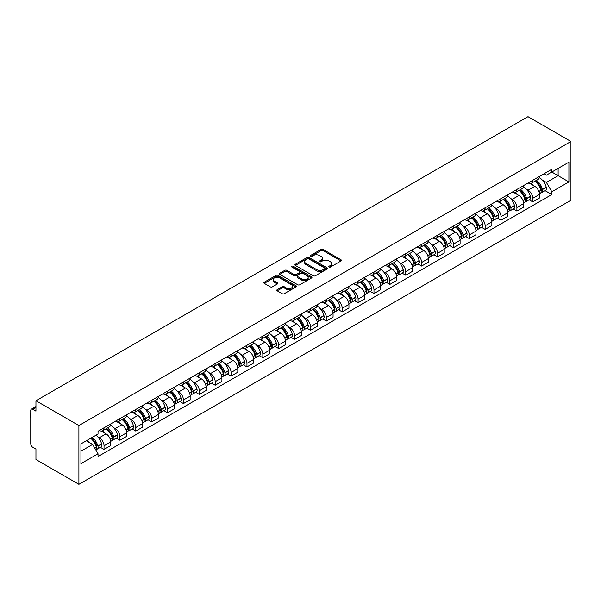 <?xml version="1.0" encoding="UTF-8"?>
<svg xmlns="http://www.w3.org/2000/svg" width="601" height="601" viewBox="0 0 601 601"><rect width="100%" height="100%" fill="white"/><g stroke="black" fill="none" stroke-linecap="round" stroke-linejoin="round"><path stroke-width="0.9" d="M329.025 267.077A0.992 0.571 0 0 0 330.422 267.077L341.037 260.947A1.412 0.819 0 0 0 341.451 260.376A1.412 0.819 0 0 0 341.037 259.797L323.053 249.415A1.412 0.819 0 0 0 321.054 249.415L310.439 255.538A0.992 0.571 0 0 0 310.154 255.943A0.992 0.571 0 0 0 310.439 256.349A0.992 0.571 0 0 0 311.844 256.349L313.211 255.553A4.523 2.607 0 0 1 319.612 255.553L321.107 256.424A4.523 2.607 0 0 1 322.429 258.265A4.523 2.607 0 0 1 321.107 260.113L319.732 260.909A0.992 0.571 0 0 0 319.447 261.307A0.992 0.571 0 0 0 319.732 261.713A0.992 0.571 0 0 0 321.129 261.713L322.504 260.917A4.523 2.607 0 0 1 328.897 260.917L330.4 261.788A4.523 2.607 0 0 1 331.722 263.629A4.523 2.607 0 0 1 330.4 265.477L329.025 266.273A0.992 0.571 0 0 0 328.739 266.671A0.992 0.571 0 0 0 329.025 267.077L329.025 266.273M277.196 289.674A1.412 0.819 0 0 0 276.783 290.253A1.412 0.819 0 0 0 277.196 290.831L282.245 293.739A1.412 0.819 0 0 0 284.243 293.739L296.03 286.932A1.412 0.819 0 0 0 296.443 286.361A1.412 0.819 0 0 0 296.03 285.783L278.045 275.401A1.412 0.819 0 0 0 276.047 275.401L264.26 282.207A1.412 0.819 0 0 0 263.847 282.786A1.412 0.819 0 0 0 264.26 283.356L270.352 286.88A1.412 0.819 0 0 0 272.351 286.88L277.399 283.965A1.412 0.819 0 0 0 277.812 283.387A1.412 0.819 0 0 0 277.399 282.808L274.372 281.065A3.779 2.179 0 0 1 273.267 279.525A3.779 2.179 0 0 1 275.596 277.504A3.779 2.179 0 0 1 279.72 277.978L291.56 284.814A3.779 2.179 0 0 1 292.664 286.361A3.779 2.179 0 0 1 290.336 288.375A3.779 2.179 0 0 1 286.211 287.902L284.243 286.76A1.412 0.819 0 0 0 282.245 286.76L277.196 289.674L277.196 290.831L282.245 287.939L282.245 286.76M78.904 425.553L35.947 400.754L527.994 116.677L570.95 141.475L78.904 425.553L78.904 484.323L570.95 200.246L570.95 141.475M313.316 275.806A1.412 0.819 0 0 0 315.315 275.806L327.102 268.993A1.412 0.819 0 0 0 327.515 268.422A1.412 0.819 0 0 0 327.102 267.843L309.117 257.461A1.412 0.819 0 0 0 307.119 257.461L295.331 264.267A1.412 0.819 0 0 0 294.918 264.846A1.412 0.819 0 0 0 295.331 265.417L313.316 275.806M292.281 267.295A0.992 0.571 0 0 1 293.28 267.43L293.28 266.258L311.566 276.813A1.412 0.819 0 0 1 311.979 277.392A1.412 0.819 0 0 1 311.566 277.962L299.779 284.776A1.412 0.819 0 0 1 297.78 284.776L279.796 274.387L284.836 271.502L284.836 270.322L279.796 273.237A1.412 0.819 0 0 0 279.382 273.816A1.412 0.819 0 0 0 279.796 274.387L279.796 273.237M284.836 271.502A1.412 0.819 0 0 1 286.835 271.502L286.835 270.322A1.412 0.819 0 0 0 284.836 270.322M286.835 270.322L294.129 274.537A1.412 0.819 0 0 0 296.128 274.537L299.478 272.599A1.412 0.819 0 0 0 299.891 272.028A1.412 0.819 0 0 0 299.478 271.449L291.883 267.062A0.992 0.571 0 0 1 291.59 266.656A0.992 0.571 0 0 1 292.206 266.13A0.992 0.571 0 0 1 293.28 266.258M35.947 400.754L35.947 411.159L32.792 409.334A2.877 1.66 -120 0 0 31.35 409.191A2.877 1.66 -120 0 0 30.756 410.513L30.756 443.778A2.877 1.66 -120 0 0 32.792 447.302L35.947 449.12L35.947 459.525L78.904 484.323M532.779 180.262A6.619 3.824 60 0 1 531.404 183.237L538.128 179.353A6.619 3.824 -120 0 0 539.495 176.386M526.401 189.217L528.099 190.194A6.619 3.824 60 0 1 532.779 198.3L539.495 194.423A6.619 3.824 -120 0 0 534.815 186.318L530.007 183.538M539.495 194.423L539.495 198.007L532.779 201.891L529.135 199.787M531.404 183.237A6.619 3.824 60 0 1 528.151 182.937M532.779 198.3L532.779 201.891M516.898 189.428A6.619 3.824 60 0 1 515.53 192.403L522.246 188.526A6.619 3.824 -120 0 0 523.621 185.551M513.254 208.953L516.898 211.056L523.621 207.18L523.621 203.596A6.619 3.824 -120 0 0 518.933 195.483L514.125 192.703M515.53 192.403A6.619 3.824 60 0 1 512.27 192.102M510.527 198.383L512.217 199.359A6.619 3.824 60 0 1 516.898 207.473L516.898 211.056M501.024 198.6A6.619 3.824 60 0 1 499.649 201.568L506.365 197.691A6.619 3.824 -120 0 0 507.74 194.716M497.38 218.118L501.024 220.221L507.74 216.345L507.74 212.762A6.619 3.824 -120 0 0 503.06 204.648L498.252 201.876M499.649 201.568A6.619 3.824 60 0 1 496.388 201.267M494.646 207.548L496.336 208.532A6.619 3.824 60 0 1 501.024 216.638L501.024 220.221M485.142 207.766A6.619 3.824 60 0 1 483.767 210.741L490.491 206.857A6.619 3.824 -120 0 0 491.858 203.889M481.499 227.291L485.142 229.394L491.858 225.51L491.858 221.927A6.619 3.824 -120 0 0 487.178 213.821L482.37 211.041M483.767 210.741A6.619 3.824 60 0 1 480.507 210.44M478.764 216.721L480.462 217.697A6.619 3.824 60 0 1 485.142 225.803L485.142 229.394M469.261 216.931A6.619 3.824 60 0 1 467.894 219.906L474.61 216.029A6.619 3.824 -120 0 0 475.977 213.055M465.617 236.456L469.261 238.559L475.984 234.683L475.984 231.1A6.619 3.824 -120 0 0 471.297 222.986L466.489 220.206M467.894 219.906A6.619 3.824 60 0 1 464.633 219.605M462.89 225.886L464.581 226.862A6.619 3.824 60 0 1 469.261 234.976L469.261 238.559M453.387 226.104A6.619 3.824 60 0 1 452.012 229.071L458.728 225.195A6.619 3.824 -120 0 0 460.103 222.22M449.743 245.621L453.387 247.725L460.103 243.848L460.103 240.265A6.619 3.824 -120 0 0 455.423 232.151L450.607 229.379M452.012 229.071A6.619 3.824 60 0 1 448.752 228.771M447.009 235.051L448.699 236.035A6.619 3.824 60 0 1 453.387 244.141L453.387 247.725M437.505 235.269A6.619 3.824 60 0 1 436.131 238.244L442.854 234.36A6.619 3.824 -120 0 0 444.222 231.393M433.862 254.794L437.505 256.897L444.222 253.013L444.222 249.43A6.619 3.824 -120 0 0 439.541 241.324L434.733 238.544M436.131 238.244A6.619 3.824 60 0 1 432.87 237.943M431.127 244.224L432.825 245.2A6.619 3.824 60 0 1 437.505 253.306L437.505 256.897M421.624 244.434A6.619 3.824 60 0 1 420.257 247.409L426.973 243.533A6.619 3.824 -120 0 0 428.34 240.558M417.98 263.959L421.624 266.063L428.34 262.186L428.34 258.595A6.619 3.824 -120 0 0 423.66 250.489L418.852 247.71M420.257 247.409A6.619 3.824 60 0 1 416.996 247.109M415.246 253.389L416.944 254.366A6.619 3.824 60 0 1 421.624 262.479L421.624 266.063M405.743 253.607A6.619 3.824 60 0 1 404.375 256.574L411.092 252.698A6.619 3.824 -120 0 0 412.466 249.723M402.107 273.124L405.743 275.228L412.466 271.351L412.466 267.768A6.619 3.824 -120 0 0 407.778 259.655L402.97 256.882M404.375 256.574A6.619 3.824 60 0 1 401.115 256.274M399.372 262.554L401.062 263.538A6.619 3.824 60 0 1 405.743 271.644L405.743 275.228M389.869 262.772A6.619 3.824 60 0 1 388.494 265.747L395.21 261.863A6.619 3.824 -120 0 0 396.585 258.896M386.225 282.297L389.869 284.401L396.585 280.517L396.585 276.933A6.619 3.824 -120 0 0 391.905 268.827L387.097 266.048M388.494 265.747A6.619 3.824 60 0 1 385.233 265.447M383.491 271.727L385.188 272.704A6.619 3.824 60 0 1 389.869 280.81L389.869 284.401M373.987 271.937A6.619 3.824 60 0 1 372.62 274.912L379.336 271.036A6.619 3.824 -120 0 0 380.703 268.061M370.344 291.462L373.987 293.566L380.703 289.69L380.703 286.099A6.619 3.824 -120 0 0 376.023 277.993L371.215 275.213M372.62 274.912A6.619 3.824 60 0 1 369.36 274.612M367.609 280.892L369.307 281.869A6.619 3.824 60 0 1 373.987 289.983L373.987 293.566M358.106 281.11A6.619 3.824 60 0 1 356.739 284.078L363.455 280.201A6.619 3.824 -120 0 0 364.83 277.226M354.462 300.628L358.106 302.731L364.83 298.855L364.83 295.271A6.619 3.824 -120 0 0 360.142 287.158L355.334 284.386M356.739 284.078A6.619 3.824 60 0 1 353.478 283.777M351.735 290.058L353.426 291.042A6.619 3.824 60 0 1 358.106 299.148L358.106 302.731M342.232 290.275A6.619 3.824 60 0 1 340.857 293.25L347.573 289.366A6.619 3.824 -120 0 0 348.948 286.399M338.588 309.8L342.232 311.904L348.948 308.02L348.948 304.437A6.619 3.824 -120 0 0 344.268 296.331L339.46 293.551M340.857 293.25A6.619 3.824 60 0 1 337.597 292.95M335.854 299.23L337.544 300.207A6.619 3.824 60 0 1 342.232 308.313L342.232 311.904M326.351 299.441A6.619 3.824 60 0 1 324.976 302.416L331.699 298.539A6.619 3.824 -120 0 0 333.067 295.564M322.707 318.966L326.351 321.069L333.067 317.193L333.067 313.602A6.619 3.824 -120 0 0 328.386 305.496L323.578 302.716M324.976 302.416A6.619 3.824 60 0 1 321.723 302.115M319.972 308.396L321.67 309.372A6.619 3.824 60 0 1 326.351 317.486L326.351 321.069M310.469 308.613A6.619 3.824 60 0 1 309.102 311.581L315.818 307.704A6.619 3.824 -120 0 0 317.193 304.73M306.826 328.131L310.469 330.234L317.193 326.358L317.193 322.775A6.619 3.824 -120 0 0 312.505 314.661L307.697 311.889M309.102 311.581A6.619 3.824 60 0 1 305.841 311.28M304.098 317.561L305.789 318.545A6.619 3.824 60 0 1 310.469 326.651L310.469 330.234M294.595 317.779A6.619 3.824 60 0 1 293.22 320.754L299.937 316.87A6.619 3.824 -120 0 0 301.311 313.902M290.952 337.304L294.595 339.407L301.311 335.523L301.311 331.94A6.619 3.824 -120 0 0 296.631 323.834L291.823 321.054M293.22 320.754A6.619 3.824 60 0 1 289.96 320.453M288.217 326.734L289.907 327.71A6.619 3.824 60 0 1 294.595 335.816L294.595 339.407M278.714 326.944A6.619 3.824 60 0 1 277.339 329.919L284.063 326.042A6.619 3.824 -120 0 0 285.43 323.068M275.07 346.469L278.714 348.572L285.43 344.696L285.43 341.105A6.619 3.824 -120 0 0 280.75 332.999L275.942 330.219M277.339 329.919A6.619 3.824 60 0 1 274.079 329.618M272.336 335.899L274.033 336.876A6.619 3.824 60 0 1 278.714 344.989L278.714 348.572M262.832 336.117A6.619 3.824 60 0 1 261.465 339.084L268.181 335.208A6.619 3.824 -120 0 0 269.548 332.233M259.189 355.634L262.832 357.738L269.556 353.861L269.556 350.278A6.619 3.824 -120 0 0 264.868 342.164L260.06 339.392M261.465 339.084A6.619 3.824 60 0 1 258.205 338.784M256.462 345.064L258.152 346.048A6.619 3.824 60 0 1 262.832 354.154L262.832 357.738M246.958 345.282A6.619 3.824 60 0 1 245.584 348.257L252.3 344.373A6.619 3.824 -120 0 0 253.675 341.406M243.315 364.807L246.958 366.91L253.675 363.027L253.675 359.443A6.619 3.824 -120 0 0 248.994 351.337L244.179 348.557M245.584 348.257A6.619 3.824 60 0 1 242.323 347.956M240.58 354.237L242.271 355.214A6.619 3.824 60 0 1 246.958 363.32L246.958 366.91M231.077 354.447A6.619 3.824 60 0 1 229.702 357.422L236.426 353.546A6.619 3.824 -120 0 0 237.793 350.571M227.433 373.972L231.077 376.076L237.793 372.199L237.793 368.608A6.619 3.824 -120 0 0 233.113 360.502L228.305 357.723M229.702 357.422A6.619 3.824 60 0 1 226.442 357.122M224.699 363.402L226.397 364.379A6.619 3.824 60 0 1 231.077 372.492L231.077 376.076M215.196 363.613A6.619 3.824 60 0 1 213.828 366.587L220.544 362.711A6.619 3.824 -120 0 0 221.912 359.736M211.552 383.137L215.196 385.241L221.912 381.365L221.912 377.781A6.619 3.824 -120 0 0 217.231 369.668L212.423 366.895M213.828 366.587A6.619 3.824 60 0 1 210.568 366.287M208.817 372.567L210.515 373.552A6.619 3.824 60 0 1 215.196 381.658L215.196 385.241M199.314 372.785A6.619 3.824 60 0 1 197.947 375.753L204.663 371.876A6.619 3.824 -120 0 0 206.038 368.909M195.678 392.31L199.314 394.414L206.038 390.53L206.038 386.946A6.619 3.824 -120 0 0 201.35 378.84L196.542 376.061M197.947 375.753A6.619 3.824 60 0 1 194.686 375.46M192.944 381.74L194.634 382.717A6.619 3.824 60 0 1 199.314 390.823L199.314 394.414M183.44 381.951A6.619 3.824 60 0 1 182.065 384.925L188.789 381.049A6.619 3.824 -120 0 0 190.156 378.074M179.797 401.476L183.44 403.579L190.156 399.703L190.156 396.112A6.619 3.824 -120 0 0 185.476 388.006L180.668 385.226M182.065 384.925A6.619 3.824 60 0 1 178.805 384.625M177.062 390.905L178.76 391.882A6.619 3.824 60 0 1 183.44 399.996L183.44 403.579M167.559 391.116A6.619 3.824 60 0 1 166.192 394.091L172.908 390.214A6.619 3.824 -120 0 0 174.275 387.239M163.915 410.641L167.559 412.744L174.275 408.868L174.275 405.284A6.619 3.824 -120 0 0 169.595 397.171L164.787 394.399M166.192 394.091A6.619 3.824 60 0 1 162.931 393.79M161.181 400.071L162.879 401.055A6.619 3.824 60 0 1 167.559 409.161L167.559 412.744M151.677 400.289A6.619 3.824 60 0 1 150.31 403.256L157.026 399.38A6.619 3.824 -120 0 0 158.401 396.412M148.034 419.814L151.677 421.917L158.401 418.033L158.401 414.45A6.619 3.824 -120 0 0 153.713 406.344L148.905 403.564M150.31 403.256A6.619 3.824 60 0 1 147.05 402.963M145.307 409.243L146.997 410.22A6.619 3.824 60 0 1 151.677 418.326L151.677 421.917M135.803 409.454A6.619 3.824 60 0 1 134.429 412.429L141.145 408.552A6.619 3.824 -120 0 0 142.52 405.577M132.16 428.979L135.803 431.082L142.52 427.206L142.52 423.615A6.619 3.824 -120 0 0 137.839 415.509L133.031 412.729M134.429 412.429A6.619 3.824 60 0 1 131.168 412.128M129.425 418.409L131.116 419.385A6.619 3.824 60 0 1 135.803 427.499L135.803 431.082M119.922 418.619A6.619 3.824 60 0 1 118.547 421.594L125.271 417.718A6.619 3.824 -120 0 0 126.638 414.743M116.278 438.144L119.922 440.248L126.638 436.371L126.638 432.788A6.619 3.824 -120 0 0 121.958 424.674L117.15 421.902M118.547 421.594A6.619 3.824 60 0 1 115.294 421.293M113.544 427.574L115.242 428.551A6.619 3.824 60 0 1 119.922 436.664L119.922 440.248M104.041 427.792A6.619 3.824 60 0 1 102.673 430.759L109.39 426.883A6.619 3.824 -120 0 0 110.764 423.908M100.397 447.317L104.041 449.42L110.764 445.536L110.764 441.953A6.619 3.824 -120 0 0 106.076 433.847L101.269 431.067M102.673 430.759A6.619 3.824 60 0 1 99.413 430.466M97.67 436.747L99.36 437.723A6.619 3.824 60 0 1 104.041 445.829L104.041 449.42M544.025 173.772L546.422 175.146L568.914 162.165L558.126 168.393L558.126 175.68L546.422 182.434L542.282 180.045M80.94 451.178L92.644 444.424L98.038 453.763L80.94 463.641L80.94 443.891L98.038 434.02L98.038 431.255L551.816 169.272L551.816 172.036L568.914 181.908L551.816 191.779L546.422 182.434M568.914 162.165L568.914 181.908M98.038 453.763L98.038 456.527L551.816 194.544L551.816 191.779M92.644 444.424L86.334 440.781M545.017 190.615L551.816 194.544M329.423 267.22L330.4 266.656A4.523 2.607 0 0 0 331.722 264.808L331.722 263.629M322.429 258.265L322.429 259.444A4.523 2.607 0 0 1 321.107 261.285L320.13 261.856M341.037 259.797L341.037 260.947L323.053 250.587A1.412 0.819 0 0 0 321.054 250.587L310.837 256.492M327.087 269.008L309.117 258.633A1.412 0.819 0 0 0 307.119 258.633L295.346 265.432M324.608 268.82A0.992 0.571 0 0 0 324.893 268.422A0.992 0.571 0 0 0 324.608 268.016L308.816 258.903A0.992 0.571 0 0 0 307.419 258.903L305.969 259.737A4.523 2.607 0 0 0 304.647 261.585A4.523 2.607 0 0 0 305.969 263.426L316.765 269.661A4.523 2.607 0 0 0 323.158 269.661L324.608 268.82L324.608 269.999A0.992 0.571 0 0 0 324.893 269.594L324.893 268.422M304.647 261.585L304.647 262.757A4.523 2.607 0 0 0 305.969 264.605L305.969 263.426M324.608 269.999L323.158 270.833A4.523 2.607 0 0 1 316.765 270.833L305.969 264.605M286.835 271.502L294.129 275.709A1.412 0.819 0 0 0 296.128 275.709L299.478 273.778A1.412 0.819 0 0 0 299.891 273.2L299.891 272.028M293.28 267.43L311.551 277.978M301.702 278.902A3.779 2.179 0 0 0 305.819 279.375A3.779 2.179 0 0 0 308.155 277.361A3.779 2.179 0 0 0 307.043 275.814L302.874 273.41A1.412 0.819 0 0 0 300.876 273.41L297.525 275.341A1.412 0.819 0 0 0 297.112 275.919A1.412 0.819 0 0 0 297.525 276.498L301.702 278.902L301.702 280.081A3.779 2.179 0 0 0 305.819 280.554A3.779 2.179 0 0 0 308.155 278.533L308.155 277.361M297.112 275.919L297.112 277.091A1.412 0.819 0 0 0 297.525 277.67L297.525 276.498M301.702 280.081L297.525 277.67M292.664 286.361L292.664 287.533A3.779 2.179 0 0 1 290.336 289.547A3.779 2.179 0 0 1 286.211 289.081L284.243 287.939A1.412 0.819 0 0 0 282.245 287.939M273.267 279.525L273.267 280.697A3.779 2.179 0 0 0 274.372 282.245L274.372 281.065M277.377 283.972L274.372 282.245M296.008 286.947L278.045 276.573A1.412 0.819 0 0 0 276.047 276.573L264.275 283.371M535.281 180.999A9.068 5.236 60 0 1 535.326 181.029A9.068 5.236 60 0 1 541.291 189.165L541.343 189.353A1.765 1.022 60 0 1 541.065 190.735A1.765 1.022 60 0 1 541.028 190.757M534.882 181.232A10.938 6.318 60 0 1 540.892 190.254L540.945 190.442A3.636 2.096 60 0 1 540.374 193.297L539.473 193.822M540.998 192.493A3.636 2.096 -120 0 0 542.004 192.358A3.636 2.096 -120 0 0 542.575 189.503L542.523 189.315A10.938 6.318 -120 0 0 536.513 180.285M539.36 177.543A10.938 6.318 60 0 1 546.234 187.174L546.294 187.362A3.636 2.096 60 0 1 545.716 190.209L542.004 192.358M531.149 183.365A10.938 6.318 60 0 1 533.433 185.521M538.751 185.536L540.149 186.34M519.399 190.164A9.068 5.236 60 0 1 519.444 190.194A9.068 5.236 60 0 1 525.409 198.33L525.462 198.518A1.765 1.022 60 0 1 525.184 199.908A1.765 1.022 60 0 1 525.146 199.923M519.001 190.397A10.938 6.318 60 0 1 525.011 199.427L525.071 199.615A3.636 2.096 60 0 1 524.493 202.462L523.591 202.988M525.116 201.658A3.636 2.096 -120 0 0 526.123 201.523A3.636 2.096 -120 0 0 526.694 198.668L526.641 198.48A10.938 6.318 -120 0 0 520.631 189.458M523.479 186.716A10.938 6.318 60 0 1 530.36 196.339L530.413 196.527A3.636 2.096 60 0 1 529.834 199.382L526.123 201.523M515.267 192.53A10.938 6.318 60 0 1 517.559 194.686M522.878 194.701L524.267 195.505M503.518 199.337A9.068 5.236 60 0 1 503.563 199.359A9.068 5.236 60 0 1 509.535 207.503L509.588 207.691A1.765 1.022 60 0 1 509.31 209.073A1.765 1.022 60 0 1 509.265 209.095M503.12 199.562A10.938 6.318 60 0 1 509.137 208.592L509.19 208.78A3.636 2.096 60 0 1 508.611 211.635L507.71 212.153M509.235 210.831A3.636 2.096 -120 0 0 510.241 210.696A3.636 2.096 -120 0 0 510.82 207.841L510.767 207.653A10.938 6.318 -120 0 0 504.75 198.623M507.605 195.881A10.938 6.318 60 0 1 514.479 205.504L514.531 205.692A3.636 2.096 60 0 1 513.96 208.547L510.241 210.696M499.393 201.696A10.938 6.318 60 0 1 501.677 203.852M506.996 203.867L508.393 204.671M487.644 208.502A9.068 5.236 60 0 1 487.689 208.532A9.068 5.236 60 0 1 493.654 216.668L493.706 216.856A1.765 1.022 60 0 1 493.429 218.238A1.765 1.022 60 0 1 493.391 218.261M487.246 208.735A10.938 6.318 60 0 1 493.256 217.757L493.308 217.945A3.636 2.096 60 0 1 492.737 220.8L491.828 221.326M493.361 219.996A3.636 2.096 -120 0 0 494.368 219.861A3.636 2.096 -120 0 0 494.939 217.006L494.886 216.818A10.938 6.318 -120 0 0 488.876 207.788M491.723 205.046A10.938 6.318 60 0 1 498.597 214.67L498.657 214.865A3.636 2.096 60 0 1 498.079 217.712L494.368 219.861M483.512 210.868A10.938 6.318 60 0 1 485.796 213.024M491.115 213.039L492.512 213.843M471.762 217.667A9.068 5.236 60 0 1 471.808 217.697A9.068 5.236 60 0 1 477.772 225.833L477.825 226.021A1.765 1.022 60 0 1 477.547 227.411A1.765 1.022 60 0 1 477.51 227.426M471.364 217.9A10.938 6.318 60 0 1 477.374 226.93L477.434 227.118A3.636 2.096 60 0 1 476.856 229.965L475.954 230.491M477.479 229.161A3.636 2.096 -120 0 0 478.486 229.026A3.636 2.096 -120 0 0 479.057 226.171L479.005 225.984A10.938 6.318 -120 0 0 472.995 216.961M475.842 214.219A10.938 6.318 60 0 1 482.723 223.842L482.776 224.03A3.636 2.096 60 0 1 482.197 226.885L478.486 229.026M467.631 220.034A10.938 6.318 60 0 1 469.922 222.19M475.241 222.205L476.631 223.009M455.881 226.84A9.068 5.236 60 0 1 455.926 226.862A9.068 5.236 60 0 1 461.899 235.006L461.951 235.194A1.765 1.022 60 0 1 461.673 236.576A1.765 1.022 60 0 1 461.628 236.599M455.483 227.065A10.938 6.318 60 0 1 461.5 236.095L461.553 236.283A3.636 2.096 60 0 1 460.975 239.138L460.073 239.656M461.598 238.334A3.636 2.096 -120 0 0 462.605 238.199A3.636 2.096 -120 0 0 463.183 235.344L463.123 235.156A10.938 6.318 -120 0 0 457.113 226.126M459.968 223.384A10.938 6.318 60 0 1 466.842 233.008L466.894 233.196A3.636 2.096 60 0 1 466.323 236.05L462.605 238.199M451.757 229.199A10.938 6.318 60 0 1 454.04 231.355M459.359 231.37L460.757 232.174M440.007 236.005A9.068 5.236 60 0 1 440.052 236.035A9.068 5.236 60 0 1 446.017 244.171L446.07 244.359A1.765 1.022 60 0 1 445.792 245.741A1.765 1.022 60 0 1 445.754 245.764M439.609 236.238A10.938 6.318 60 0 1 445.619 245.261L445.672 245.448A3.636 2.096 60 0 1 445.101 248.303L444.192 248.829M445.717 247.499A3.636 2.096 -120 0 0 446.723 247.364A3.636 2.096 -120 0 0 447.302 244.509L447.249 244.322A10.938 6.318 -120 0 0 441.232 235.291M444.086 232.549A10.938 6.318 60 0 1 450.96 242.173L451.013 242.361A3.636 2.096 60 0 1 450.442 245.216L446.723 247.364M435.875 238.364A10.938 6.318 60 0 1 438.159 240.528M443.478 240.543L444.875 241.347M424.126 245.17A9.068 5.236 60 0 1 424.171 245.2A9.068 5.236 60 0 1 430.136 253.337L430.188 253.524A1.765 1.022 60 0 1 429.91 254.914A1.765 1.022 60 0 1 429.873 254.929M423.728 245.403A10.938 6.318 60 0 1 429.738 254.426L429.79 254.621A3.636 2.096 60 0 1 429.219 257.468L428.318 257.994M429.843 256.665A3.636 2.096 -120 0 0 430.849 256.529A3.636 2.096 -120 0 0 431.42 253.675L431.368 253.487A10.938 6.318 -120 0 0 425.358 244.464M428.205 241.722A10.938 6.318 60 0 1 435.086 251.346L435.139 251.534A3.636 2.096 60 0 1 434.561 254.388L430.849 256.529M419.994 247.537A10.938 6.318 60 0 1 422.278 249.693M427.596 249.708L428.994 250.512M408.244 254.343A9.068 5.236 60 0 1 408.289 254.366A9.068 5.236 60 0 1 414.262 262.509L414.314 262.697A1.765 1.022 60 0 1 414.036 264.079A1.765 1.022 60 0 1 413.991 264.102M407.846 254.569A10.938 6.318 60 0 1 413.864 263.599L413.916 263.786A3.636 2.096 60 0 1 413.338 266.641L412.436 267.16M413.961 265.837A3.636 2.096 -120 0 0 414.968 265.702A3.636 2.096 -120 0 0 415.546 262.847L415.486 262.66A10.938 6.318 -120 0 0 409.476 253.63M412.324 250.887A10.938 6.318 60 0 1 419.205 260.511L419.258 260.699A3.636 2.096 60 0 1 418.687 263.554L414.968 265.702M404.12 256.702A10.938 6.318 60 0 1 406.404 258.858M411.723 258.873L413.112 259.677M392.363 263.508A9.068 5.236 60 0 1 392.415 263.538A9.068 5.236 60 0 1 398.38 271.675L398.433 271.862A1.765 1.022 60 0 1 398.155 273.245A1.765 1.022 60 0 1 398.117 273.267M391.972 263.741A10.938 6.318 60 0 1 397.982 272.764L398.035 272.952A3.636 2.096 60 0 1 397.464 275.806L396.555 276.332M398.08 275.003A3.636 2.096 -120 0 0 399.087 274.867A3.636 2.096 -120 0 0 399.665 272.013L399.612 271.825A10.938 6.318 -120 0 0 393.595 262.795M396.45 260.053A10.938 6.318 60 0 1 403.324 269.676L403.376 269.864A3.636 2.096 60 0 1 402.805 272.719L399.087 274.867M388.238 265.867A10.938 6.318 60 0 1 390.522 268.031M395.841 268.046L397.238 268.85M376.489 272.674A9.068 5.236 60 0 1 376.534 272.704A9.068 5.236 60 0 1 382.499 280.84L382.552 281.028A1.765 1.022 60 0 1 382.274 282.417A1.765 1.022 60 0 1 382.236 282.432M376.091 272.907A10.938 6.318 60 0 1 382.101 281.929L382.153 282.117A3.636 2.096 60 0 1 381.582 284.972L380.681 285.498M382.206 284.168A3.636 2.096 -120 0 0 383.213 284.033A3.636 2.096 -120 0 0 383.784 281.178L383.731 280.99A10.938 6.318 -120 0 0 377.721 271.968M380.568 269.225A10.938 6.318 60 0 1 387.45 278.849L387.502 279.037A3.636 2.096 60 0 1 386.924 281.892L383.213 284.033M372.357 275.04A10.938 6.318 60 0 1 374.641 277.196M379.96 277.211L381.357 278.015M360.608 281.846A9.068 5.236 60 0 1 360.653 281.869A9.068 5.236 60 0 1 366.618 290.013L366.678 290.2A1.765 1.022 60 0 1 366.392 291.583A1.765 1.022 60 0 1 366.355 291.605M360.209 282.072A10.938 6.318 60 0 1 366.227 291.102L366.279 291.29A3.636 2.096 60 0 1 365.701 294.144L364.799 294.663M366.325 293.341A3.636 2.096 -120 0 0 367.331 293.205A3.636 2.096 -120 0 0 367.902 290.351L367.85 290.163A10.938 6.318 -120 0 0 361.84 281.133M364.687 278.391A10.938 6.318 60 0 1 371.568 288.014L371.621 288.202A3.636 2.096 60 0 1 371.05 291.057L367.331 293.205M356.483 284.205A10.938 6.318 60 0 1 358.767 286.361M364.086 286.376L365.476 287.18M344.726 291.012A9.068 5.236 60 0 1 344.771 291.042A9.068 5.236 60 0 1 350.744 299.178L350.796 299.366A1.765 1.022 60 0 1 350.518 300.748A1.765 1.022 60 0 1 350.473 300.77M344.335 291.245A10.938 6.318 60 0 1 350.345 300.267L350.398 300.455A3.636 2.096 60 0 1 349.827 303.31L348.918 303.836M350.443 302.506A3.636 2.096 -120 0 0 351.45 302.371A3.636 2.096 -120 0 0 352.028 299.516L351.976 299.328A10.938 6.318 -120 0 0 345.958 290.298M348.813 287.556A10.938 6.318 60 0 1 355.687 297.179L355.739 297.367A3.636 2.096 60 0 1 355.168 300.222L351.45 302.371M340.602 293.371A10.938 6.318 60 0 1 342.886 295.534M348.204 295.549L349.602 296.353M328.852 300.177A9.068 5.236 60 0 1 328.897 300.207A9.068 5.236 60 0 1 334.862 308.343L334.915 308.531A1.765 1.022 60 0 1 334.637 309.913A1.765 1.022 60 0 1 334.599 309.936M328.454 300.41A10.938 6.318 60 0 1 334.464 309.432L334.517 309.62A3.636 2.096 60 0 1 333.946 312.475L333.044 313.001M334.569 311.671A3.636 2.096 -120 0 0 335.576 311.536A3.636 2.096 -120 0 0 336.147 308.681L336.094 308.493A10.938 6.318 -120 0 0 330.084 299.471M332.931 296.729A10.938 6.318 60 0 1 339.813 306.352L339.865 306.54A3.636 2.096 60 0 1 339.287 309.395L335.576 311.536M324.72 302.543A10.938 6.318 60 0 1 327.004 304.699M332.323 304.715L333.72 305.518M312.971 309.35A9.068 5.236 60 0 1 313.016 309.372A9.068 5.236 60 0 1 318.981 317.508L319.033 317.704A1.765 1.022 60 0 1 318.755 319.086A1.765 1.022 60 0 1 318.718 319.108M312.573 309.575A10.938 6.318 60 0 1 318.583 318.605L318.643 318.793A3.636 2.096 60 0 1 318.064 321.648L317.163 322.166M318.688 320.844A3.636 2.096 -120 0 0 319.694 320.709A3.636 2.096 -120 0 0 320.265 317.854L320.213 317.666A10.938 6.318 -120 0 0 314.203 308.636M317.05 305.894A10.938 6.318 60 0 1 323.931 315.517L323.984 315.705A3.636 2.096 60 0 1 323.413 318.56L319.694 320.709M308.839 311.709A10.938 6.318 60 0 1 311.13 313.865M316.449 313.88L317.839 314.684M297.089 318.515A9.068 5.236 60 0 1 297.134 318.545A9.068 5.236 60 0 1 303.107 326.681L303.159 326.869A1.765 1.022 60 0 1 302.881 328.251A1.765 1.022 60 0 1 302.836 328.274M296.691 318.748A10.938 6.318 60 0 1 302.709 327.77L302.761 327.958A3.636 2.096 60 0 1 302.183 330.813L301.281 331.331M302.806 330.009A3.636 2.096 -120 0 0 303.813 329.874A3.636 2.096 -120 0 0 304.391 327.019L304.339 326.831A10.938 6.318 -120 0 0 298.321 317.801M301.176 315.059A10.938 6.318 60 0 1 308.05 324.683L308.103 324.871A3.636 2.096 60 0 1 307.532 327.725L303.813 329.874M292.965 320.874A10.938 6.318 60 0 1 295.249 323.037M300.568 323.053L301.965 323.856M281.215 327.68A9.068 5.236 60 0 1 281.26 327.71A9.068 5.236 60 0 1 287.225 335.846L287.278 336.034A1.765 1.022 60 0 1 287 337.416A1.765 1.022 60 0 1 286.962 337.439M280.817 327.913A10.938 6.318 60 0 1 286.827 336.936L286.88 337.123A3.636 2.096 60 0 1 286.309 339.978L285.4 340.504M286.932 339.174A3.636 2.096 -120 0 0 287.939 339.039A3.636 2.096 -120 0 0 288.51 336.184L288.457 335.997A10.938 6.318 -120 0 0 282.447 326.974M285.295 324.232A10.938 6.318 60 0 1 292.169 333.855L292.229 334.043A3.636 2.096 60 0 1 291.65 336.898L287.939 339.039M277.084 330.047A10.938 6.318 60 0 1 279.367 332.203M284.686 332.218L286.084 333.022M265.334 336.853A9.068 5.236 60 0 1 265.379 336.876A9.068 5.236 60 0 1 271.344 345.012L271.397 345.199A1.765 1.022 60 0 1 271.119 346.589A1.765 1.022 60 0 1 271.081 346.612M264.936 337.078A10.938 6.318 60 0 1 270.946 346.108L271.006 346.296A3.636 2.096 60 0 1 270.427 349.151L269.526 349.669M271.051 348.347A3.636 2.096 -120 0 0 272.058 348.212A3.636 2.096 -120 0 0 272.629 345.357L272.576 345.169A10.938 6.318 -120 0 0 266.566 336.139M269.413 333.397A10.938 6.318 60 0 1 276.295 343.021L276.347 343.209A3.636 2.096 60 0 1 275.769 346.063L272.058 348.212M261.202 339.212A10.938 6.318 60 0 1 263.493 341.368M268.812 341.383L270.202 342.187M249.453 346.018A9.068 5.236 60 0 1 249.498 346.048A9.068 5.236 60 0 1 255.47 354.184L255.523 354.372A1.765 1.022 60 0 1 255.245 355.754A1.765 1.022 60 0 1 255.2 355.777M249.054 346.251A10.938 6.318 60 0 1 255.072 355.274L255.125 355.461A3.636 2.096 60 0 1 254.546 358.316L253.645 358.835M255.17 357.512A3.636 2.096 -120 0 0 256.176 357.377A3.636 2.096 -120 0 0 256.755 354.522L256.702 354.335A10.938 6.318 -120 0 0 250.685 345.305M253.539 342.562A10.938 6.318 60 0 1 260.413 352.186L260.466 352.374A3.636 2.096 60 0 1 259.895 355.229L256.176 357.377M245.328 348.377A10.938 6.318 60 0 1 247.612 350.541M252.931 350.556L254.328 351.36M233.579 355.183A9.068 5.236 60 0 1 233.624 355.214A9.068 5.236 60 0 1 239.589 363.35L239.641 363.537A1.765 1.022 60 0 1 239.363 364.92A1.765 1.022 60 0 1 239.326 364.942M233.18 355.416A10.938 6.318 60 0 1 239.19 364.439L239.243 364.627A3.636 2.096 60 0 1 238.672 367.481L237.763 368.007M239.288 366.678A3.636 2.096 -120 0 0 240.302 366.542A3.636 2.096 -120 0 0 240.873 363.688L240.821 363.5A10.938 6.318 -120 0 0 234.811 354.477M237.658 351.735A10.938 6.318 60 0 1 244.532 361.359L244.584 361.547A3.636 2.096 60 0 1 244.014 364.401L240.302 366.542M229.447 357.55A10.938 6.318 60 0 1 231.731 359.706M237.049 359.721L238.447 360.525M217.697 364.356A9.068 5.236 60 0 1 217.742 364.379A9.068 5.236 60 0 1 223.707 372.515L223.76 372.703A1.765 1.022 60 0 1 223.482 374.092A1.765 1.022 60 0 1 223.444 374.115M217.299 364.582A10.938 6.318 60 0 1 223.309 373.612L223.362 373.799A3.636 2.096 60 0 1 222.791 376.654L221.889 377.173M223.414 375.85A3.636 2.096 -120 0 0 224.421 375.715A3.636 2.096 -120 0 0 224.992 372.86L224.939 372.673A10.938 6.318 -120 0 0 218.929 363.643M221.777 360.9A10.938 6.318 60 0 1 228.658 370.524L228.711 370.712A3.636 2.096 60 0 1 228.132 373.567L224.421 375.715M213.565 366.715A10.938 6.318 60 0 1 215.849 368.871M221.168 368.886L222.565 369.69M201.816 373.522A9.068 5.236 60 0 1 201.861 373.552A9.068 5.236 60 0 1 207.833 381.688L207.886 381.875A1.765 1.022 60 0 1 207.608 383.258A1.765 1.022 60 0 1 207.563 383.28M201.418 373.754A10.938 6.318 60 0 1 207.435 382.777L207.488 382.965A3.636 2.096 60 0 1 206.909 385.819L206.008 386.338M207.533 385.016A3.636 2.096 -120 0 0 208.539 384.88A3.636 2.096 -120 0 0 209.118 382.026L209.058 381.838A10.938 6.318 -120 0 0 203.048 372.808M205.895 370.066A10.938 6.318 60 0 1 212.777 379.689L212.829 379.877A3.636 2.096 60 0 1 212.258 382.732L208.539 384.88M197.691 375.88A10.938 6.318 60 0 1 199.975 378.037M205.294 378.059L206.684 378.863M185.934 382.687A9.068 5.236 60 0 1 185.987 382.717A9.068 5.236 60 0 1 191.952 390.853L192.004 391.041A1.765 1.022 60 0 1 191.727 392.423A1.765 1.022 60 0 1 191.689 392.445M185.544 382.92A10.938 6.318 60 0 1 191.554 391.942L191.606 392.13A3.636 2.096 60 0 1 191.035 394.985L190.126 395.511M191.651 394.181A3.636 2.096 -120 0 0 192.658 394.046A3.636 2.096 -120 0 0 193.237 391.191L193.184 391.003A10.938 6.318 -120 0 0 187.166 381.981M190.021 379.239A10.938 6.318 60 0 1 196.895 388.862L196.948 389.05A3.636 2.096 60 0 1 196.377 391.905L192.658 394.046M181.81 385.053A10.938 6.318 60 0 1 184.094 387.209M189.413 387.224L190.81 388.028M170.06 391.86A9.068 5.236 60 0 1 170.106 391.882A9.068 5.236 60 0 1 176.07 400.018L176.123 400.206A1.765 1.022 60 0 1 175.845 401.596A1.765 1.022 60 0 1 175.808 401.618M169.662 392.085A10.938 6.318 60 0 1 175.672 401.115L175.725 401.303A3.636 2.096 60 0 1 175.154 404.157L174.252 404.676M175.777 403.354A3.636 2.096 -120 0 0 176.784 403.218A3.636 2.096 -120 0 0 177.355 400.364L177.303 400.176A10.938 6.318 -120 0 0 171.293 391.146M174.14 388.404A10.938 6.318 60 0 1 181.021 398.027L181.074 398.215A3.636 2.096 60 0 1 180.495 401.07L176.784 403.218M165.929 394.218A10.938 6.318 60 0 1 168.212 396.375M173.531 396.39L174.929 397.193M154.179 401.025A9.068 5.236 60 0 1 154.224 401.055A9.068 5.236 60 0 1 160.189 409.191L160.249 409.379A1.765 1.022 60 0 1 159.964 410.761A1.765 1.022 60 0 1 159.926 410.783M153.781 401.258A10.938 6.318 60 0 1 159.798 410.28L159.851 410.468A3.636 2.096 60 0 1 159.273 413.323L158.371 413.841M159.896 412.519A3.636 2.096 -120 0 0 160.903 412.384A3.636 2.096 -120 0 0 161.474 409.529L161.421 409.341A10.938 6.318 -120 0 0 155.411 400.311M158.258 397.569A10.938 6.318 60 0 1 165.14 407.193L165.192 407.38A3.636 2.096 60 0 1 164.621 410.235L160.903 412.384M150.055 403.384A10.938 6.318 60 0 1 152.338 405.54M157.657 405.555L159.047 406.366M138.298 410.19A9.068 5.236 60 0 1 138.343 410.22A9.068 5.236 60 0 1 144.315 418.356L144.368 418.544A1.765 1.022 60 0 1 144.09 419.926A1.765 1.022 60 0 1 144.052 419.949M137.907 410.423A10.938 6.318 60 0 1 143.917 419.445L143.97 419.633A3.636 2.096 60 0 1 143.399 422.488L142.49 423.014M144.015 421.684A3.636 2.096 -120 0 0 145.021 421.549A3.636 2.096 -120 0 0 145.6 418.694L145.547 418.506A10.938 6.318 -120 0 0 139.53 409.484M142.384 406.742A10.938 6.318 60 0 1 149.258 416.365L149.311 416.553A3.636 2.096 60 0 1 148.74 419.408L145.021 421.549M134.173 412.556A10.938 6.318 60 0 1 136.457 414.713M141.776 414.728L143.173 415.531M122.424 419.363A9.068 5.236 60 0 1 122.469 419.385A9.068 5.236 60 0 1 128.434 427.521L128.486 427.709A1.765 1.022 60 0 1 128.208 429.099A1.765 1.022 60 0 1 128.171 429.122M122.026 419.588A10.938 6.318 60 0 1 128.036 428.618L128.088 428.806A3.636 2.096 60 0 1 127.517 431.661L126.616 432.179M128.141 430.857A3.636 2.096 -120 0 0 129.147 430.714A3.636 2.096 -120 0 0 129.718 427.867L129.666 427.679A10.938 6.318 -120 0 0 123.656 418.649M126.503 415.907A10.938 6.318 60 0 1 133.384 425.531L133.437 425.718A3.636 2.096 60 0 1 132.859 428.573L129.147 430.714M118.292 421.722A10.938 6.318 60 0 1 120.576 423.878M125.894 423.893L127.292 424.697M106.542 428.528A9.068 5.236 60 0 1 106.587 428.551A9.068 5.236 60 0 1 112.552 436.694L112.612 436.882A1.765 1.022 60 0 1 112.327 438.264A1.765 1.022 60 0 1 112.289 438.287M106.144 428.753A10.938 6.318 60 0 1 112.154 437.783L112.214 437.971A3.636 2.096 60 0 1 111.636 440.826L110.734 441.344M112.259 440.022A3.636 2.096 -120 0 0 113.266 439.887A3.636 2.096 -120 0 0 113.837 437.032L113.784 436.844A10.938 6.318 -120 0 0 107.774 427.814M110.622 425.072A10.938 6.318 60 0 1 117.503 434.696L117.556 434.884A3.636 2.096 60 0 1 116.985 437.738L113.266 439.887M102.41 430.887A10.938 6.318 60 0 1 104.702 433.043M110.021 433.058L111.41 433.869M91.149 437.994A9.068 5.236 60 0 1 96.678 445.859L96.731 446.047A1.765 1.022 60 0 1 96.453 447.429A1.765 1.022 60 0 1 96.408 447.452M90.691 438.264A10.938 6.318 60 0 1 96.28 446.949L96.333 447.136A3.636 2.096 60 0 1 95.829 449.946M96.378 449.187A3.636 2.096 -120 0 0 97.385 449.052A3.636 2.096 -120 0 0 97.963 446.197L97.91 446.01A10.938 6.318 -120 0 0 92.321 437.318M96.032 435.177A10.938 6.318 60 0 1 101.622 443.869L101.674 444.056A3.636 2.096 60 0 1 101.103 446.911L97.385 449.052M30.756 417.552A4.32 2.494 180 0 1 30.05 416.185L30.05 414.652A4.32 2.494 180 0 1 30.756 413.293M86.98 440.405A10.938 6.318 60 0 1 88.82 442.216M94.139 442.231L95.536 443.035M30.756 416.02A4.32 2.494 180 0 1 30.05 414.652M119.922 436.664L126.638 432.788M135.803 427.499L142.52 423.615M151.677 418.326L158.401 414.45M167.559 409.161L174.275 405.284M183.44 399.996L190.156 396.112M199.314 390.823L206.038 386.946M215.196 381.658L221.912 377.781M231.077 372.492L237.793 368.608M246.958 363.32L253.675 359.443M262.832 354.154L269.556 350.278M278.714 344.989L285.43 341.105M294.595 335.816L301.311 331.94M310.469 326.651L317.193 322.775M326.351 317.486L333.067 313.602M342.232 308.313L348.948 304.437M358.106 299.148L364.83 295.271M373.987 289.983L380.703 286.099M389.869 280.81L396.585 276.933M405.743 271.644L412.466 267.768M421.624 262.479L428.34 258.595M437.505 253.306L444.222 249.43M453.387 244.141L460.103 240.265M469.261 234.976L475.984 231.1M485.142 225.803L491.858 221.927M501.024 216.638L507.74 212.762M516.898 207.473L523.621 203.596M104.041 445.829L110.764 441.953M99.36 437.723L106.076 433.847M115.242 428.551L121.958 424.674M131.116 419.385L137.839 415.509M146.997 410.22L153.713 406.344M162.879 401.055L169.595 397.171M178.76 391.882L185.476 388.006M194.634 382.717L201.35 378.84M210.515 373.552L217.231 369.668M226.397 364.379L233.113 360.502M242.271 355.214L248.994 351.337M258.152 346.048L264.868 342.164M274.033 336.876L280.75 332.999M289.907 327.71L296.631 323.834M305.789 318.545L312.505 314.661M321.67 309.372L328.386 305.496M337.544 300.207L344.268 296.331M353.426 291.042L360.142 287.158M369.307 281.869L376.023 277.993M385.188 272.704L391.905 268.827M401.062 263.538L407.778 259.655M416.944 254.366L423.66 250.489M432.825 245.2L439.541 241.324M448.699 236.035L455.423 232.151M464.581 226.862L471.297 222.986M480.462 217.697L487.178 213.821M496.336 208.532L503.06 204.648M512.217 199.359L518.933 195.483M528.099 190.194L534.815 186.318M35.947 407.516L32.792 409.334M330.4 266.656L330.4 265.477M319.732 261.713L319.732 260.909M321.107 261.285L321.107 260.113M310.439 256.349L310.439 255.538M321.054 250.587L321.054 249.415M323.053 250.587L323.053 249.415M295.331 265.417L295.331 264.267M307.119 258.633L307.119 257.461M309.117 258.633L309.117 257.461M327.102 268.993L327.102 267.843M316.765 270.833L316.765 269.661M323.158 270.833L323.158 269.661M294.129 275.709L294.129 274.537M296.128 275.709L296.128 274.537M299.478 273.778L299.478 272.599M311.566 277.962L311.566 276.813M284.243 287.939L284.243 286.76M286.211 289.081L286.211 287.902M277.399 283.965L277.399 282.808M264.26 283.356L264.26 282.207M276.047 276.573L276.047 275.401M278.045 276.573L278.045 275.401M296.03 286.932L296.03 285.783M538.954 191.591L540.945 190.442M542.575 189.503L546.294 187.362M542.523 189.315L546.234 187.174M538.887 191.411L541.433 189.931M523.08 200.757L525.071 199.615M526.694 198.668L530.413 196.527M526.641 198.48L530.36 196.339M523.013 200.576L525.552 199.096M507.199 209.929L509.19 208.78M510.82 207.841L514.531 205.692M510.767 207.653L514.479 205.504M507.131 209.749L509.671 208.262M491.317 219.095L493.308 217.945M494.939 217.006L498.657 214.865M494.886 216.818L498.597 214.67M491.25 218.914L493.797 217.434M475.444 228.26L477.434 227.118M479.057 226.171L482.776 224.03M479.005 225.984L482.723 223.842M475.376 228.079L477.915 226.6M459.562 237.433L461.553 236.283M463.183 235.344L466.894 233.196M463.123 235.156L466.842 233.008M459.495 237.252L462.034 235.765M443.681 246.598L445.672 245.448M447.302 244.509L451.013 242.361M447.249 244.322L450.96 242.173M443.613 246.418L446.16 244.938M427.807 255.763L429.79 254.621M431.42 253.675L435.139 251.534M431.368 253.487L435.086 251.346M427.739 255.583L430.278 254.103M411.925 264.936L413.916 263.786M415.546 262.847L419.258 260.699M415.486 262.66L419.205 260.511M413.856 263.584L414.397 263.268M411.858 264.756L413.864 263.599M396.044 274.101L398.035 272.952M399.665 272.013L403.376 269.864M399.612 271.825L403.324 269.676M397.975 272.749L398.516 272.441M395.976 273.921L397.982 272.764M380.163 283.266L382.153 282.117M383.784 281.178L387.502 279.037M383.731 280.99L387.45 278.849M382.101 281.922L382.642 281.606M380.102 283.086L382.101 281.929M364.289 292.439L366.279 291.29M367.902 290.351L371.621 288.202M367.85 290.163L371.568 288.014M366.219 291.087L366.76 290.771M364.221 292.259L366.227 291.102M348.407 301.604L350.398 300.455M352.028 299.516L355.739 297.367M351.976 299.328L355.687 297.179M350.338 300.252L350.879 299.944M348.34 301.424L350.345 300.267M332.526 310.77L334.517 309.62M336.147 308.681L339.865 306.54M336.094 308.493L339.813 306.352M332.458 310.589L335.005 309.109M316.652 319.942L318.643 318.793M320.265 317.854L323.984 315.705M320.213 317.666L323.931 315.517M316.584 319.762L319.123 318.275M300.77 329.108L302.761 327.958M304.391 327.019L308.103 324.871M304.339 326.831L308.05 324.683M300.703 328.927L303.242 327.447M284.889 338.273L286.88 337.123M288.51 336.184L292.229 334.043M288.457 335.997L292.169 333.855M284.821 338.093L287.368 336.613M269.015 347.446L271.006 346.296M272.629 345.357L276.347 343.209M272.576 345.169L276.295 343.021M268.947 347.265L271.487 345.778M253.134 356.611L255.125 355.461M256.755 354.522L260.466 352.374M256.702 354.335L260.413 352.186M255.064 355.259L255.605 354.951M253.066 356.431L255.072 355.274M237.252 365.776L239.243 364.627M240.873 363.688L244.584 361.547M240.821 363.5L244.532 361.359M237.185 365.596L239.731 364.116M221.378 374.949L223.362 373.799M224.992 372.86L228.711 370.712M224.939 372.673L228.658 370.524M221.311 374.769L223.85 373.281M205.497 384.114L207.488 382.965M209.118 382.026L212.829 379.877M209.058 381.838L212.777 379.689M205.429 383.934L207.969 382.454M189.615 393.279L191.606 392.13M193.237 391.191L196.948 389.05M193.184 391.003L196.895 388.862M191.546 391.935L192.087 391.619M189.548 393.099L191.554 391.942M173.734 402.452L175.725 401.303M177.355 400.364L181.074 398.215M177.303 400.176L181.021 398.027M175.672 401.1L176.213 400.784M173.674 402.272L175.672 401.115M157.86 411.617L159.851 410.468M161.474 409.529L165.192 407.38M161.421 409.341L165.14 407.193M159.791 410.265L160.332 409.957M157.793 411.437L159.798 410.28M141.979 420.783L143.97 419.633M145.6 418.694L149.311 416.553M145.547 418.506L149.258 416.365M143.909 419.438L144.45 419.122M141.911 420.602L143.917 419.445M126.097 429.955L128.088 428.806M129.718 427.867L133.437 425.718M129.666 427.679L133.384 425.531M128.036 428.603L128.576 428.288M126.03 429.775L128.036 428.618M110.223 439.121L112.214 437.971M113.837 437.032L117.556 434.884M113.784 436.844L117.503 434.696M112.154 437.768L112.695 437.46M110.156 438.94L112.154 437.783M94.74 448.061L96.333 447.136M97.963 446.197L101.674 444.056M97.91 446.01L101.622 443.869M94.65 447.895L96.814 446.626M31.35 409.191L35.947 406.539"/></g></svg>
